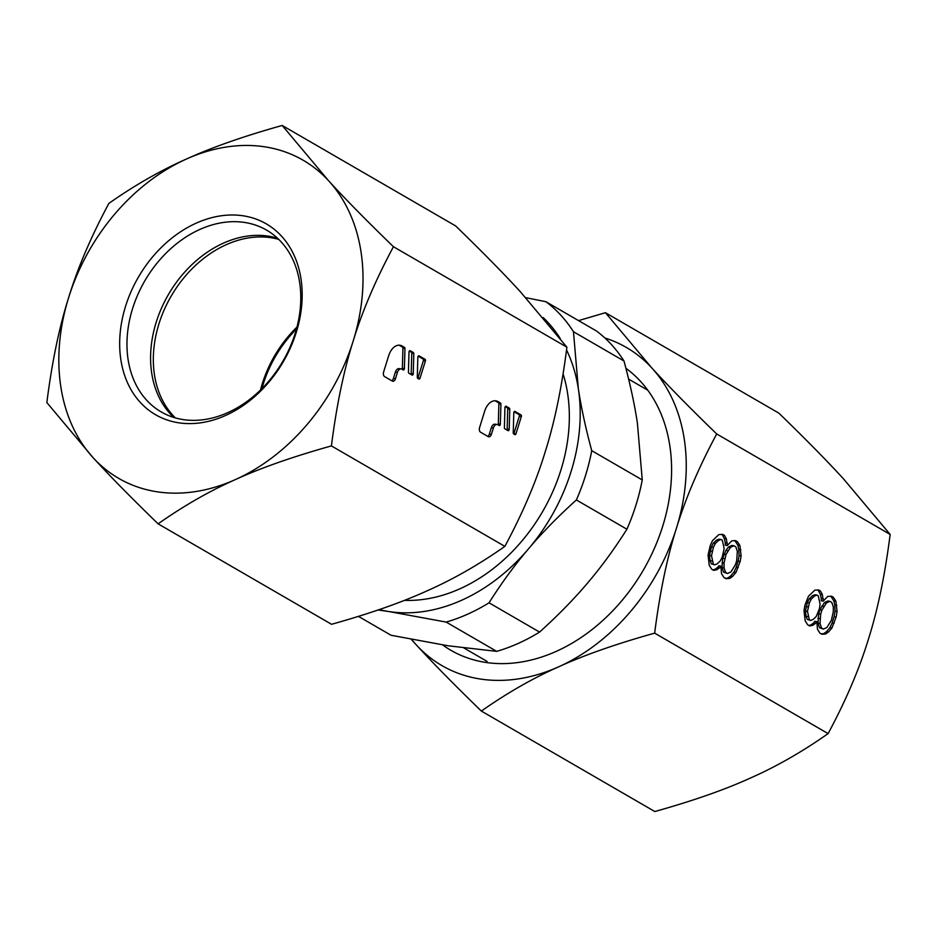 <?xml version="1.0" encoding="UTF-8"?>
<svg xmlns="http://www.w3.org/2000/svg" width="937" height="937" viewBox="0 0 937 937"><rect width="100%" height="100%" fill="white"/><g stroke="black" fill="none" stroke-linecap="round" stroke-linejoin="round"><path stroke-width="1.41" d="M404.468 600.348A157.603 119.842 -59.9 0 0 560.935 469.976A157.603 119.842 -59.9 0 0 563.09 373.91M525.727 297.65L545.931 301.726A183.875 139.812 -59.9 0 1 573.467 331.733L623.995 361.003C630.086 383.608 634.56 404.257 637.383 422.938L642.255 479.931A183.875 139.812 120.1 0 1 636.047 504.797A183.875 139.812 120.1 0 1 626.912 529.218C614.414 549 601.273 566.967 587.499 583.119C573.795 599.317 557.82 615.632 539.56 632.077L489.032 602.807A183.875 139.812 -59.9 0 1 446.153 622.086L389.089 611.58A170.733 129.821 120.1 0 1 379.239 609.6M626.912 529.218L576.384 499.96A183.875 139.812 -59.9 0 0 585.52 475.539A183.875 139.812 -59.9 0 0 591.739 450.674C585.637 428.068 581.174 407.419 578.34 388.738A170.733 129.821 -59.9 0 1 571.09 471.522A170.733 129.821 -59.9 0 1 528.445 548.918A170.733 129.821 120.1 0 1 389.089 611.58L378.103 609.987M576.384 499.96C558.124 516.392 542.148 532.708 528.445 548.918C514.671 565.07 501.529 583.037 489.032 602.807M543.155 317.573A170.733 129.821 120.1 0 1 560.303 338.632M566.545 349.958A170.733 129.821 120.1 0 1 578.34 388.738L573.467 331.733M623.995 361.003A183.875 139.812 -59.9 0 0 596.459 330.995L545.931 301.726M539.56 632.077A183.875 139.812 -59.9 0 1 496.68 651.356L446.153 622.086M642.255 479.931L591.739 450.674M496.68 651.356L448.132 645.78L391.069 635.274L358.461 616.382M260.474 390.085A105.073 79.891 120.1 0 1 262.266 383.76A105.073 79.891 120.1 0 1 296.97 327.06M278.746 239.392A105.073 79.891 -59.9 0 0 158.927 323.897A105.073 79.891 -59.9 0 0 175.36 417.902M244.58 222.444A105.073 79.891 -59.9 0 0 137.856 294.523A105.073 79.891 -59.9 0 0 161.211 411.929A105.073 79.891 -59.9 0 0 183.172 419.589A105.073 79.891 -59.9 0 0 289.884 347.498A105.073 79.891 -59.9 0 0 266.541 230.092A105.073 79.891 -59.9 0 0 244.58 222.444M243.163 215.803A110.32 83.885 -59.9 0 0 125.558 306.305A110.32 83.885 -59.9 0 0 178.686 422.798A110.32 83.885 -59.9 0 0 296.291 332.307A110.32 83.885 -59.9 0 0 243.163 215.803M277.575 238.267A105.073 79.891 -59.9 0 0 268.193 236.124A105.073 79.891 -59.9 0 0 248.832 235.901A105.073 79.891 -59.9 0 0 168.355 294.651A105.073 79.891 -59.9 0 0 157.439 393.692A105.073 79.891 -59.9 0 0 173.79 417.433M331.417 445.907C293.012 456.659 261.06 467.868 235.527 479.521A183.875 139.812 120.1 0 0 353.202 340.974C362.221 311.33 375.643 279.905 393.446 246.724C366.531 220.617 344.91 198.632 328.594 180.747A183.875 139.812 120.1 0 1 353.202 340.974C343.82 370.408 336.559 405.393 331.417 445.907L504.867 546.376C479.123 564.461 453.321 579.23 427.436 590.685C401.914 602.35 369.963 613.548 331.557 624.3L158.107 523.842C131.192 497.734 109.57 475.738 93.255 457.853A183.875 139.812 120.1 0 1 68.635 297.638A183.875 139.812 120.1 0 1 186.311 159.079C211.832 147.414 243.796 136.216 282.189 125.464L328.594 180.747A183.875 139.812 -59.9 0 0 264.644 146.804A183.875 139.812 -59.9 0 0 186.311 159.079C160.426 170.534 134.623 185.303 108.891 203.388C91.076 236.569 77.666 267.994 68.635 297.638C59.265 327.072 51.992 362.057 46.85 402.57L93.255 457.853A183.875 139.812 -59.9 0 0 157.193 491.808A183.875 139.812 -59.9 0 0 235.527 479.521C209.654 490.976 183.839 505.746 158.107 523.842M282.189 125.464L455.64 225.934C482.555 252.03 504.176 274.026 520.503 291.911L566.897 347.194C561.755 387.719 554.493 422.692 545.111 452.126C536.093 481.77 522.67 513.195 504.867 546.376M393.446 246.724L566.897 347.194M497.125 424.508A5.259 3.268 98.7 0 1 497.875 424.766L499.14 425.503A1.312 0.82 98.7 0 0 500.346 424.133L500.908 404.093A1.312 0.82 98.7 0 0 500.452 402.992L498.109 401.633A15.765 9.803 98.7 0 0 495.872 400.837A15.765 9.803 98.7 0 0 484.64 411.284L479.58 427.553A3.678 2.284 98.7 0 0 480.576 432.203L488.247 436.642A3.678 2.284 98.7 0 0 488.774 436.829A3.678 2.284 98.7 0 0 491.386 434.393L493.389 427.986L491.351 427.682A5.259 3.268 -81.3 0 1 495.099 424.192L497.125 424.508A5.259 3.268 98.7 0 0 493.389 427.986M521.347 416.543A1.312 0.82 98.7 0 0 520.984 414.892L515.01 411.425A1.312 0.82 98.7 0 0 513.804 412.795L513.242 432.835A1.312 0.82 98.7 0 0 513.699 433.936L514.846 434.604A1.312 0.82 98.7 0 0 515.971 433.796L521.347 416.543L519.309 416.239A1.312 0.82 98.7 0 0 518.957 414.576L514.108 411.776M509.213 429.263L509.763 409.223A1.312 0.82 98.7 0 0 509.318 408.122L506.156 406.295A1.312 0.82 98.7 0 0 504.938 407.665L504.387 427.705A1.312 0.82 98.7 0 0 504.832 428.806L507.995 430.633A1.312 0.82 98.7 0 0 509.213 429.263L507.175 428.959L507.725 408.919A1.312 0.82 98.7 0 0 507.28 407.818L505.254 406.635M401.177 368.92A5.259 3.268 98.7 0 1 401.914 369.19L403.179 369.916A1.312 0.82 98.7 0 0 404.397 368.557L404.948 348.517A1.312 0.82 98.7 0 0 404.503 347.416L402.149 346.058A15.765 9.803 98.7 0 0 399.923 345.261A15.765 9.803 98.7 0 0 388.691 355.709L383.62 371.977A3.678 2.284 98.7 0 0 384.615 376.615L392.298 381.066A3.678 2.284 98.7 0 0 392.814 381.254A3.678 2.284 98.7 0 0 395.437 378.817L397.429 372.411L395.402 372.094A5.259 3.268 -81.3 0 1 399.139 368.616L401.177 368.92A5.259 3.268 98.7 0 0 397.429 372.411M425.386 360.968A1.312 0.82 98.7 0 0 425.035 359.304L419.062 355.849A1.312 0.82 98.7 0 0 417.843 357.208L417.293 377.248A1.312 0.82 98.7 0 0 417.738 378.349L418.898 379.017A1.312 0.82 98.7 0 0 420.01 378.22L425.386 360.968L423.36 360.663A1.312 0.82 98.7 0 0 422.997 359L418.16 356.189M413.252 373.687L413.803 353.647A1.312 0.82 98.7 0 0 413.358 352.546L410.207 350.719A1.312 0.82 98.7 0 0 408.989 352.078L408.438 372.118A1.312 0.82 98.7 0 0 408.883 373.219L412.034 375.046A1.312 0.82 98.7 0 0 413.252 373.687L411.214 373.371L411.776 353.331A1.312 0.82 98.7 0 0 411.331 352.23L409.293 351.059M498.004 424.848A1.312 0.82 98.7 0 0 498.32 423.829L498.871 403.788A1.312 0.82 98.7 0 0 498.425 402.687L496.071 401.329A15.765 9.803 98.7 0 0 494.841 400.767M487.72 436.337A3.678 2.284 98.7 0 0 489.36 434.089L491.351 427.682M513.722 433.948A1.312 0.82 98.7 0 0 513.933 433.491L519.309 416.239M506.87 429.978A1.312 0.82 98.7 0 0 507.175 428.959M402.055 369.272A1.312 0.82 98.7 0 0 402.36 368.241L402.922 348.201A1.312 0.82 98.7 0 0 402.465 347.1L400.122 345.741A15.765 9.803 98.7 0 0 398.893 345.191M391.76 380.762A3.678 2.284 98.7 0 0 393.399 378.501L395.402 372.094M417.761 378.372A1.312 0.82 98.7 0 0 417.984 377.904L423.36 360.663M410.91 374.402A1.312 0.82 98.7 0 0 411.214 373.371M625.928 368.3A166.142 126.331 120.1 0 1 651.602 554.458A166.142 126.331 120.1 0 1 485.624 662.4A166.142 126.331 120.1 0 1 442.615 644.925M411.273 639.35L416.496 645.089A183.875 139.812 -59.9 0 0 480.435 679.044A183.875 139.812 -59.9 0 0 558.78 666.757C584.301 655.104 616.265 643.895 654.658 633.143C659.812 592.617 667.074 557.644 676.444 528.21C685.474 498.566 698.885 467.141 716.7 433.96C689.784 407.853 668.163 385.857 651.836 367.983L605.443 312.7L578.539 320.618M411.624 639.421A183.875 139.812 -59.9 0 0 416.496 645.089C432.824 662.974 454.445 684.97 481.36 711.066C507.093 692.982 532.895 678.212 558.78 666.757A183.875 139.812 -59.9 0 0 676.444 528.21A183.875 139.812 -59.9 0 0 651.836 367.983A183.875 139.812 -59.9 0 0 604.833 337.964M481.36 711.066L654.811 811.536C693.204 800.784 725.168 789.586 750.689 777.921C776.574 766.466 802.377 751.697 828.109 733.612C845.924 700.431 859.334 669.006 868.365 639.362C877.735 609.928 885.008 574.943 890.15 534.43L843.745 479.147C827.43 461.262 805.808 439.266 778.893 413.158L605.443 312.7M890.15 534.43L716.7 433.96M828.109 733.612L654.658 633.143M720.916 566.077L721.513 573.702L724.008 577.567L725.894 578.668L729.677 578.434L732.523 576.442L736.002 572.402L740.148 561.462L741.12 555.969L739.914 545.568L737.407 541.703L735.522 540.602L731.738 540.836L727.311 545.545L726.398 538.951L724.524 535.449L722.638 534.359L718.855 534.594L712.53 540.626L710.305 545.393L708.056 554.997L709.262 565.398L711.769 569.263L713.654 570.364L716.805 569.755L719.651 567.775L720.916 566.077L718.878 565.772L717.613 567.459L719.651 567.775M816.865 621.664L817.462 629.277L819.969 633.154L821.854 634.244L825.626 634.009L828.472 632.018L831.962 627.977L836.109 617.05L837.069 611.545L835.863 601.156L833.368 597.279L831.482 596.19L827.699 596.424L823.272 601.121L822.358 594.538L820.484 591.024L818.598 589.935L814.815 590.169L808.49 596.201L804.977 605.079L804.005 610.573L805.223 620.973L807.717 624.85L809.603 625.939L812.754 625.342L815.6 623.351L816.865 621.664L814.839 621.348L813.574 623.046L815.6 623.351M735.404 564.777L730.965 571.898L727.499 573.526L725.613 572.437L724.055 567.904L724.078 563.067L726.011 554.493L730.45 547.36L733.929 545.744L735.814 546.833L737.36 551.366L736.693 560.677L735.404 564.777M713.444 547.208L715.353 543.472L718.515 540.45L721.045 539.489L722.298 540.216L724.149 548.567L722.216 557.14L720.307 560.888L717.145 563.898L714.626 564.859L713.362 564.133L711.511 555.793L713.444 547.208L711.417 546.903L713.315 543.155L716.489 540.145L719.007 539.185L721.045 539.489M831.365 620.364L826.926 627.485L823.447 629.114L821.562 628.013L820.016 623.48L820.683 614.18L821.96 610.069L826.411 602.948L829.877 601.32L831.763 602.409L833.321 606.942L833.298 611.779L831.365 620.364M809.404 602.796L811.313 599.048L814.476 596.026L816.994 595.065L818.247 595.791L820.098 604.142L819.453 608.617L816.268 616.464L813.105 619.474L810.575 620.435L809.322 619.708L807.471 611.369L809.404 602.796L807.366 602.479L809.275 598.743L812.438 595.721L814.967 594.761L816.994 595.065M716.805 569.755L714.767 569.45L717.613 567.459M712.741 569.837L714.767 569.45M724.524 535.449L721.291 534.441M726.398 538.951L724.36 538.646L722.497 535.132M727.323 543.132L725.285 542.816L724.36 538.646M727.311 545.545L725.273 545.24L725.285 542.816M737.407 541.703L734.175 540.684M739.914 545.568L737.876 545.264L735.369 541.387M740.839 549.738L738.801 549.433L737.876 545.264M741.12 555.969L739.082 555.653L738.801 549.433M740.148 561.462L738.122 561.158L739.082 555.653M738.227 567.623L736.201 567.318L738.122 561.158M736.002 572.402L733.976 572.085L736.201 567.318M732.523 576.442L730.485 576.126L733.976 572.085M729.677 578.434L727.639 578.117L730.485 576.126M725.215 578.27L727.639 578.117M727.499 573.526L723.575 572.132L722.029 567.588L722.696 558.288L725.882 550.429L728.424 547.056L731.891 545.428L733.929 545.744M714.626 564.859L711.335 563.828L710.082 560.677L709.485 555.477L711.417 546.903M730.45 547.36L728.424 547.056M727.92 550.745L725.882 550.429M726.011 554.493L723.973 554.177M724.734 558.593L722.696 558.288M724.078 563.067L722.04 562.75M724.055 567.904L722.029 567.588M725.613 572.437L723.575 572.132M715.353 543.472L713.315 543.155M712.167 551.319L710.129 551.003M711.511 555.793L709.485 555.477M712.12 560.982L710.082 560.677M713.362 564.133L711.335 563.828M718.515 540.45L716.489 540.145M812.754 625.342L810.728 625.026L813.574 623.046M808.701 625.412L810.728 625.026M820.484 591.024L817.24 590.017M822.358 594.538L820.32 594.222L818.446 590.72M823.283 598.708L821.245 598.403L820.32 594.222M823.272 601.121L821.234 600.816L821.245 598.403M833.368 597.279L830.123 596.272M835.863 601.156L833.836 600.84L831.33 596.963M836.788 605.325L834.762 605.009L833.836 600.84M837.069 611.545L835.043 611.24L834.762 605.009M836.109 617.05L834.071 616.733L835.043 611.24M834.188 623.21L832.15 622.894L834.071 616.733M831.962 627.977L829.924 627.673L832.15 622.894M828.472 632.018L826.446 631.714L829.924 627.673M825.626 634.009L823.6 633.693L826.446 631.714M821.175 633.845L823.6 633.693M823.447 629.114L819.535 627.708L817.978 623.175L818.657 613.864L819.934 609.753L824.373 602.632L827.851 601.015L829.877 601.32M810.575 620.435L807.284 619.404L806.043 616.253L805.433 611.065L807.366 602.479M826.411 602.948L824.373 602.632M823.869 606.321L821.843 606.016M821.96 610.069L819.934 609.753M820.683 614.18L818.657 613.864M820.039 618.643L818.001 618.338M820.016 623.48L817.978 623.175M821.562 628.013L819.535 627.708M811.313 599.048L809.275 598.743M808.116 606.895L806.089 606.59M807.471 611.369L805.433 611.065M808.081 616.569L806.043 616.253M809.322 619.708L807.284 619.404M814.476 596.026L812.438 595.721M296.455 329.028A105.073 79.891 -59.9 0 0 261.915 388.656M500.908 404.093L498.871 403.788M500.346 424.133L498.32 423.829M491.386 434.393L489.36 434.089M498.109 401.633L496.071 401.329M500.452 402.992L498.425 402.687M520.984 414.892L518.957 414.576M515.971 433.796L513.933 433.491M509.763 409.223L507.725 408.919M509.318 408.122L507.28 407.818M404.948 348.517L402.922 348.201M404.397 368.557L402.36 368.241M395.437 378.817L393.399 378.501M402.149 346.058L400.122 345.741M404.503 347.416L402.465 347.1M425.035 359.304L422.997 359M420.01 378.22L417.984 377.904M413.803 353.647L411.776 353.331M413.358 352.546L411.331 352.23M647.76 390.19L628.633 379.122M487.053 661.381L463.979 648.017"/></g></svg>
